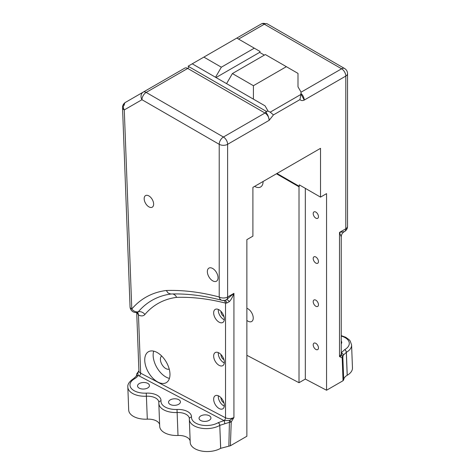 <?xml version="1.0" encoding="UTF-8"?>
<svg xmlns="http://www.w3.org/2000/svg" width="475" height="475" viewBox="0 0 475 475"><rect width="100%" height="100%" fill="white"/><g stroke="black" fill="none" stroke-linecap="round" stroke-linejoin="round"><path stroke-width="0.71" d="M286.366 66.684L253.412 85.708L253.412 99.138L226.569 83.636L232.388 73.566L265.335 54.542L297.997 73.399L297.997 86.824L301.055 92.126L300.847 94.656M270.233 112.147L268.102 111.15L266.243 111.328L266.327 112.777C265.941 113.483 268.06 113.299 269.188 120.312L273.452 114.903L270.233 112.147L300.853 94.472L299.974 99.59C301.013 100.688 302.438 100.848 304.238 100.071L300.865 93.902M224.099 300.479A5.949 4.233 -75.7 0 1 225.518 303.109L226.729 303.05L229.354 301.643C231.123 299.725 232.649 296.964 233.932 293.36L233.932 417.513L229.538 420.482A2.232 0.404 37.5 0 1 231.224 421.978L233.932 417.513C231.129 418.855 228.327 418.956 225.518 417.81A2.232 1.342 -62.3 0 1 224.01 420.577L218.132 422.708A15.616 8.603 177.8 0 1 200.925 424.971A15.616 8.603 177.8 0 1 191.502 417.074A14.125 7.784 -2.2 0 0 177.009 409.45A15.616 8.603 177.8 0 1 160.995 400.882A14.125 7.784 -2.2 0 0 146.276 393.14A15.616 8.603 177.8 0 1 131.308 388.396A15.616 8.603 177.8 0 1 134.562 378.753L134.627 378.718A14.125 7.784 -2.2 0 0 138.183 375.333A2.232 1.775 -152.1 0 0 136.283 376.147L136.592 374.692A2.232 1.752 1.8 0 1 137.798 373.19L138.914 370.862M344.381 231.592L339.494 232.412L341.234 236.853L341.234 354.231L339.494 356.565L342.202 357.901L343.033 380.73L326.557 390.242L326.557 193.634L320.518 197.119L320.518 148.337L252.908 187.364L252.908 236.152L246.869 239.638L246.869 436.252L230.393 445.764L231.224 421.978A2.232 1.241 -178.2 0 1 229.419 422.293L228.861 446.168L230.393 445.764M253.412 99.138L265.044 105.848L268.102 111.15M227.068 83.927L215.531 77.265L221.344 67.195L254.297 48.171L260.11 51.526L259.617 52.381L264.349 55.112M259.617 52.381L216.024 77.55M232.388 73.566L253.412 85.708M226.48 299.672L233.932 293.36L227.62 297L227.62 144.305L269.188 120.312A5.949 3.432 60 0 0 264.979 113.026A1.484 0.861 120 0 0 266.03 111.203L188.789 66.607A1.484 0.861 120 0 1 187.738 68.43L264.979 113.026L223.416 137.02L146.175 92.423L187.738 68.43A5.949 3.432 60 0 0 184.763 68.133L143.201 92.132A5.949 4.857 60 0 0 141.966 99.708A5.949 3.432 -60 0 1 146.175 92.423A5.949 3.432 -120 0 0 143.201 92.132L125.507 102.345A5.949 4.857 60 0 0 124.278 109.921L141.966 99.708L219.213 144.305A5.949 3.432 0 0 0 227.62 144.305A5.949 3.432 -120 0 0 223.416 137.02A5.949 3.432 120 0 0 219.213 144.305L219.213 297A5.949 4.21 104.9 0 0 221.89 300.319L221.89 300.319A5.949 4.21 104.9 0 0 223.577 300.295M265.371 23.75A5.949 4.857 60 0 0 261.381 23.898L236.817 38.077L254.297 48.171M261.381 23.898A5.949 3.432 60 0 1 264.355 24.195A5.949 3.432 -60 0 1 267.33 23.898L344.571 68.495A5.949 3.432 120 0 0 341.596 68.792A5.949 3.432 60 0 1 345.806 76.077A5.949 3.432 0 0 0 347.546 73.649A5.949 5.949 0 0 0 344.571 68.495M265.044 105.848L192.238 63.816L188.041 66.239A7.434 4.293 -120 0 1 188.789 66.607M215.531 77.265L192.238 63.816L236.817 38.077M203.87 57.101L221.344 67.195M276.45 173.779L299.012 186.8L299.28 186.337L276.984 173.47M246.869 355.294L299.012 382.713L299.012 186.8M246.869 308.269A7.582 4.376 60 0 1 252.617 314.771A7.582 4.376 60 0 1 251.673 321.504A7.582 4.376 60 0 1 247.879 321.124A7.582 4.376 60 0 1 246.869 320.429M320.518 197.119L299.28 184.858L299.28 186.337M305.318 188.343L305.318 379.074L299.012 382.713M221.018 397.741A3.717 2.143 -120 0 0 223.63 402.652A3.717 2.143 -120 0 0 223.945 402.812M221.018 311.392A3.717 2.143 -120 0 0 223.63 316.303A3.717 2.143 -120 0 0 223.945 316.469M221.018 354.57A3.717 2.143 -120 0 0 223.63 359.48A3.717 2.143 -120 0 0 223.945 359.64M315.833 256.999A3.717 2.143 60 0 1 318.262 260.276A3.717 2.143 60 0 1 317.692 263.257A3.717 2.143 60 0 1 315.833 263.073A3.717 2.143 60 0 1 313.405 259.795A3.717 2.143 60 0 1 313.975 256.815A3.717 2.143 60 0 1 315.833 256.999M315.833 300.17A3.717 2.143 60 0 1 318.262 303.448A3.717 2.143 60 0 1 317.692 306.428A3.717 2.143 60 0 1 315.833 306.244A3.717 2.143 60 0 1 313.405 302.967A3.717 2.143 60 0 1 313.975 299.986A3.717 2.143 60 0 1 315.833 300.17M315.833 343.348A3.717 2.143 60 0 1 318.262 346.619A3.717 2.143 60 0 1 317.692 349.6A3.717 2.143 60 0 1 315.833 349.416A3.717 2.143 60 0 1 313.405 346.138A3.717 2.143 60 0 1 313.975 343.164A3.717 2.143 60 0 1 315.833 343.348M326.557 390.242L305.318 379.074M315.833 212.076A3.717 2.143 60 0 1 318.262 215.353A3.717 2.143 60 0 1 317.692 218.334A3.717 2.143 60 0 1 313.975 216.184A3.717 2.143 60 0 1 313.975 211.892A3.717 2.143 60 0 1 315.833 212.076M343.033 380.73L343.686 379.869L342.843 356.808L343.354 355.128L346.37 352.308A17.842 9.832 -2.2 0 0 351.595 345.004L350.229 341.026L349.238 339.815L345.723 337.268L341.234 335.617M191.502 417.074A2.232 1.858 2.9 0 0 189.347 418.819A2.232 1.858 2.9 0 0 189.347 418.956A17.842 9.832 -2.2 0 0 189.341 419.437L190.208 442.379A17.842 9.832 -2.2 0 0 201.382 451.007A17.842 9.832 -2.2 0 0 220.643 448.335L228.861 446.168M160.995 400.882A2.232 1.858 4.6 0 0 158.846 402.562A2.232 1.858 4.6 0 0 158.84 402.747A17.842 9.832 -2.2 0 0 158.828 403.388L159.695 426.33A17.842 9.832 -2.2 0 0 178.006 435.474A11.893 6.555 177.8 0 1 190.16 441.073M134.562 378.753A2.232 1.288 60 0 0 133.517 378.682C129.343 381.52 127.448 384.317 127.828 387.089L128.695 410.026A17.842 9.832 -2.2 0 0 147.309 419.164A11.893 6.555 177.8 0 1 159.624 424.579M351.595 345.004L352.462 367.941A17.842 9.832 177.8 0 1 347.237 375.244L347.178 375.28C344.969 376.592 343.805 378.118 343.686 379.869M341.234 341.139A5.949 3.277 177.8 0 1 341.745 342.38A5.949 3.277 177.8 0 1 341.234 343.787M170.282 404.498A5.949 3.277 -2.2 0 0 176.813 405.027A5.949 3.277 -2.2 0 0 180.429 401.844A5.949 3.277 -2.2 0 0 174.361 398.798A5.949 3.277 -2.2 0 0 168.542 402.295A5.949 3.277 -2.2 0 0 170.282 404.498M139.282 388.2A5.949 3.277 -2.2 0 0 145.819 388.722A5.949 3.277 -2.2 0 0 149.435 385.546A5.949 3.277 -2.2 0 0 143.367 382.494A5.949 3.277 -2.2 0 0 137.542 385.991A5.949 3.277 -2.2 0 0 139.282 388.2M200.794 420.547A5.949 3.277 -2.2 0 0 207.332 421.076A5.949 3.277 -2.2 0 0 210.942 417.893A5.949 3.277 -2.2 0 0 204.879 414.847A5.949 3.277 -2.2 0 0 199.055 418.344A5.949 3.277 -2.2 0 0 200.794 420.547M218.328 395.782A7.553 4.364 -120 0 0 223.63 405.781A7.553 4.364 -120 0 0 224.301 406.125M218.999 408.452A7.553 4.364 60 0 1 214.065 401.797A7.553 4.364 60 0 1 215.223 395.746A7.553 4.364 60 0 1 218.999 396.12A7.553 4.364 60 0 1 223.933 402.776A7.553 4.364 60 0 1 222.775 408.827A7.553 4.364 60 0 1 218.999 408.452M212.693 280.826A7.553 4.364 60 0 1 207.759 274.17A7.553 4.364 60 0 1 208.917 268.12A7.553 4.364 60 0 1 212.693 268.494A7.553 4.364 60 0 1 217.627 275.15A7.553 4.364 60 0 1 216.469 281.2A7.553 4.364 60 0 1 212.693 280.826M218.328 352.604A7.553 4.364 -120 0 0 223.63 362.609A7.553 4.364 -120 0 0 224.301 362.947M218.999 365.281A7.553 4.364 60 0 1 214.065 358.625A7.553 4.364 60 0 1 215.223 352.575A7.553 4.364 60 0 1 218.999 352.949A7.553 4.364 60 0 1 223.933 359.605A7.553 4.364 60 0 1 222.775 365.655A7.553 4.364 60 0 1 218.999 365.281M218.328 309.433A7.553 4.364 -120 0 0 223.63 319.438A7.553 4.364 -120 0 0 224.301 319.776M218.999 322.109A7.553 4.364 60 0 1 214.065 315.453A7.553 4.364 60 0 1 215.223 309.397A7.553 4.364 60 0 1 218.999 309.771A7.553 4.364 60 0 1 223.933 316.427A7.553 4.364 60 0 1 222.775 322.483A7.553 4.364 60 0 1 218.999 322.109M341.234 236.853L341.234 236.853C341.311 234.608 342.303 232.887 344.215 231.699M226.201 299.82A5.949 3.432 -120 0 0 226.391 299.725A5.949 3.432 -120 0 0 227.62 297A5.949 3.432 180 0 1 219.213 297A362.817 209.475 -120 0 0 166.297 290.498L168.12 293.069L170.798 294.013C186.996 293.497 204.024 295.598 221.89 300.319A5.949 5.949 0 0 0 226.391 299.725A5.949 2.149 -116.8 0 1 229.354 301.643M136.883 312.485L138.457 314.99A11.519 6.65 -120 0 0 144.899 314.486A5.949 4.756 40.4 0 0 138.344 311.76A5.949 4.756 -139.6 0 1 131.789 309.029A5.949 3.277 177.8 0 1 130.049 306.826A5.949 5.949 0 0 0 137.245 312.419A5.759 3.325 60 0 0 138.344 311.76A148.883 85.957 -120 0 1 166.683 294.749L171.148 293.983M144.899 314.486A143.123 82.632 60 0 1 176.635 297.362L175.477 295.432L173.143 293.96M225.079 300.283A5.949 3.082 -81.7 0 1 226.729 303.05M157.356 381.763A17.842 10.302 60 0 1 145.7 366.041A17.842 10.302 60 0 1 148.438 351.743A17.842 10.302 60 0 1 157.356 352.628A17.842 10.302 60 0 1 169.017 368.351A17.842 10.302 60 0 1 166.28 382.648A17.842 10.302 60 0 1 157.356 381.763M224.746 423.599A2.232 0.511 -101.1 0 0 224.022 420.583L229.538 420.482L229.419 422.293L219.836 425.363A2.232 1.288 -120 0 0 218.191 422.673M176.635 297.362A351.298 202.825 60 0 1 225.518 303.109L225.518 417.81L140.653 373.178A2.232 1.342 -62.3 0 1 139.145 375.945A8.176 4.507 -2.2 0 1 138.183 375.333L137.798 373.19A2.232 0.754 43.5 0 0 137.204 373.225A2.232 2.232 0 0 0 136.592 374.692A2.232 1.752 1.8 0 0 136.592 374.793M341.234 352.973A2.232 1.763 28.9 0 1 343.354 355.128M342.79 356.363L342.825 356.612A2.232 1.781 170.2 0 0 342.048 355.526A2.232 1.775 -81.6 0 1 342.202 357.901A2.232 1.336 178.2 0 0 342.855 356.921A2.232 2.232 0 0 0 342.825 356.618A2.232 1.781 170.2 0 1 342.843 356.808A2.232 1.336 178.2 0 1 342.855 356.915A2.232 1.336 178.2 0 1 342.855 356.921M341.151 352.961L342.042 355.526L339.494 356.565L339.494 232.412L345.806 228.772L345.806 76.077L304.238 100.071A5.949 3.432 -120 0 0 300.877 93.373M169.433 378.397A17.842 10.302 60 0 1 156.845 367.49A17.842 10.302 60 0 1 153.692 351.138M169.219 369.075A7.582 4.376 60 0 1 165.769 368.535A7.582 4.376 60 0 1 160.906 362.152A7.582 4.376 60 0 1 161.66 355.989M148.901 206.851A6.692 3.865 60 0 1 144.531 200.955A6.692 3.865 60 0 1 145.558 195.593A6.692 3.865 60 0 1 152.243 199.453A6.692 3.865 60 0 1 152.243 207.183A6.692 3.865 60 0 1 148.901 206.851M273.452 114.903L299.974 99.59M238.563 39.087L264.355 24.195L341.596 68.792L301.031 92.209M124.278 105.284A5.949 3.432 60 0 1 125.507 102.345A5.949 5.949 0 0 0 122.538 107.718A5.949 3.277 -2.2 0 0 124.278 109.921L131.789 309.029A154.642 89.282 -120 0 1 166.297 290.498M143.201 92.132L125.507 102.345M347.546 226.343A5.949 3.432 180 0 1 345.806 228.772A5.949 3.432 60 0 1 344.571 231.491A5.949 5.949 0 0 0 347.546 226.343L347.546 73.649M254.636 186.372L254.671 186.39A11.893 6.87 -120 0 0 263.085 181.533L263.085 181.492M347.178 375.28L346.311 352.343A2.232 1.288 60 0 0 344.666 349.653L341.234 352.806M347.237 375.244L346.37 352.308A2.232 1.288 60 0 0 344.725 349.618L344.666 349.653M139.145 375.945L224.01 420.577M136.711 312.508L138.914 370.969A5.949 3.277 177.8 0 0 140.653 373.178L138.457 314.99A5.949 3.586 117.7 0 0 137.382 312.396M127.828 387.089A17.842 9.832 -2.2 0 0 146.442 396.221A11.893 6.555 177.8 0 1 158.852 402.313A11.893 6.555 177.8 0 1 158.852 402.485M147.309 419.164L146.276 393.14M158.852 402.313L158.828 403.388A17.842 9.832 -2.2 0 0 177.139 412.537A11.893 6.555 177.8 0 1 189.347 418.635A11.893 6.555 177.8 0 1 189.353 418.766M178.006 435.474L177.009 409.45M189.347 418.635L189.341 419.437A17.842 9.832 -2.2 0 0 200.515 428.07A17.842 9.832 -2.2 0 0 219.777 425.392L220.703 448.299M220.643 448.335L219.777 425.392A2.232 1.288 -120 0 0 218.132 422.708M133.552 378.664A2.232 1.288 60 0 1 133.582 378.646A2.232 1.288 60 0 1 134.627 378.718M341.234 336.086A15.616 8.603 177.8 0 1 344.725 349.618M344.209 231.699L344.571 231.491M226.753 299.517L226.391 299.725M133.517 378.682L136.283 376.147M139.015 370.684L137.216 373.237M343.36 371.373L343.372 371.812M342.855 356.915L343.383 372.073M122.538 107.718L130.049 306.826"/></g></svg>
